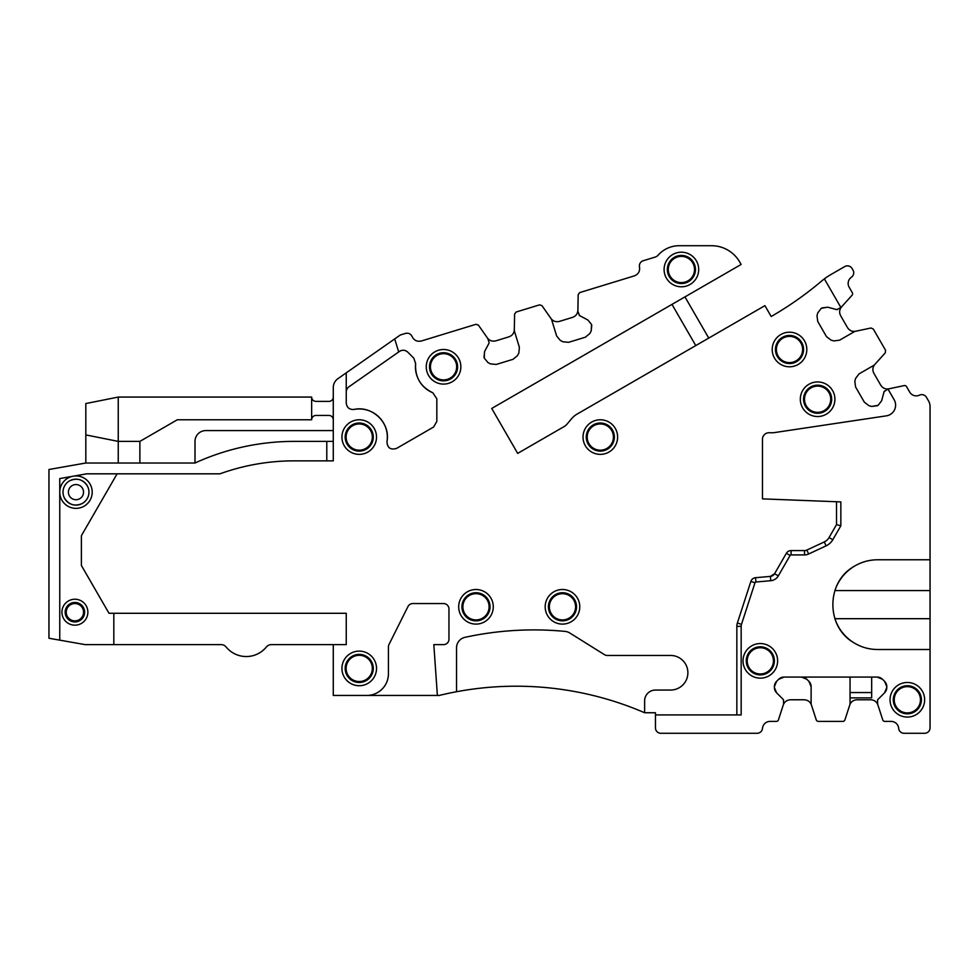 <?xml version="1.0" encoding="UTF-8"?>
<svg xmlns="http://www.w3.org/2000/svg" width="979" height="979" viewBox="0 0 979 979"><rect width="100%" height="100%" fill="white"/><g stroke="black" fill="none" stroke-linecap="round" stroke-linejoin="round"><path stroke-width="1.47" d="M824.367 278.868L840.924 307.565A1.077 1.077 0 0 0 841.047 307.455L852.048 295.23A2.166 2.166 0 0 0 852.317 292.697L849.16 287.226A7.563 7.563 0 0 1 851.4 277.228A5.409 5.409 0 0 0 852.99 270.082L852.109 268.552A5.409 5.409 0 0 0 844.718 266.569L830.926 274.536A64.871 64.871 0 0 0 821.491 281.169A345.954 345.954 0 0 1 771.195 316.511L764.917 305.656L577.218 414.019A21.624 21.624 0 0 0 571.467 418.853L567.012 424.152A10.806 10.806 0 0 1 564.137 426.563L517.683 453.387L491.727 408.451L741.14 264.452L739.671 261.931A32.429 32.429 0 0 0 711.586 245.717L679.157 245.717A28.11 28.11 0 0 0 658.121 255.176A6.486 6.486 0 0 1 655.159 257.085L643.227 260.732A5.409 5.409 0 0 0 639.52 267.047C640.07 271.342 638.332 274.279 634.343 275.882L579.703 292.586L578.173 294.618L577.879 311.065M489.072 342.442L487.836 338.587L478.401 325.114L476.002 324.294L421.362 340.998C417.127 341.891 414.044 340.423 412.122 336.568C410.752 333.815 408.549 332.762 405.526 333.398L400.313 335.002L337.89 378.702A10.806 10.806 0 0 0 333.276 387.562L333.276 441.394L294.092 441.394A237.848 237.848 0 0 0 195.005 463.018L85.736 463.018L48.95 469.504L48.95 638.247L85.173 644.635L221.156 644.635A6.486 6.486 0 0 1 226.173 647.021A25.943 25.943 0 0 0 266.337 647.021A6.486 6.486 0 0 1 271.354 644.635L333.276 644.635L333.276 695.445L366.795 695.445A21.624 21.624 0 0 0 388.418 673.833L388.418 646.935A5.409 5.409 0 0 1 388.993 644.512L407.974 606.539A5.409 5.409 0 0 1 412.808 603.553L443.548 603.553A5.409 5.409 0 0 1 448.957 608.962L448.957 639.238A5.409 5.409 0 0 1 443.548 644.635L433.819 644.635L437.38 695.445L439.228 695.445A324.33 324.33 0 0 1 456.532 691.725L456.532 647.878A10.806 10.806 0 0 1 465.037 637.317A324.33 324.33 0 0 1 565.103 631.406A10.806 10.806 0 0 1 569.79 632.997L604.41 654.633A5.409 5.409 0 0 0 607.274 655.453L670.591 655.453A17.292 17.292 0 0 1 687.882 672.744A17.292 17.292 0 0 1 670.591 690.048L655.453 690.048A10.806 10.806 0 0 0 644.635 700.854L644.635 712.749L655.453 712.749L655.453 714.915L741.164 714.915L741.164 626.352L736.844 626.352L736.844 714.915L736.844 626.352A10.806 10.806 0 0 1 737.371 623.011L750.881 581.416A5.409 5.409 0 0 1 755.555 577.696L770.363 576.398L774.573 573.718A5.409 5.409 0 0 1 770.363 576.398L770.742 580.706A9.729 9.729 0 0 0 778.317 575.885L790.114 555.448L786.37 553.282L774.573 573.718L778.317 575.885M791.056 550.577A5.409 5.409 0 0 0 786.37 553.282A5.409 5.409 0 0 1 791.056 550.577L804.542 550.577L791.056 550.577L791.056 554.909A1.077 1.077 0 0 0 790.114 555.448M881.663 400.717L878.139 405.318L881.663 400.717L884.098 391.624L887.965 389.042L894.145 399.738A10.806 10.806 0 0 1 886.387 415.842L773.41 432.742L768.968 432.742A6.486 6.486 0 0 0 762.482 439.228L762.482 498.874L840.851 501.909L840.851 525.784L832.811 539.71A15.138 15.138 0 0 1 826.105 545.854L808.654 553.992A9.729 9.729 0 0 1 804.542 554.909L791.056 554.909M877.478 405.698L871.738 406.456L878.139 405.318M871.738 406.456L868.936 405.698L864.335 402.173L855.585 386.999L854.826 381.259L855.573 378.457L859.109 373.856L874.027 365.24M854.887 331.416L870.967 328.002L873.292 329.03L885.567 350.286L885.297 352.807L874.296 365.032M854.569 331.538L839.639 340.154L833.9 340.912L831.098 340.166L826.496 336.629L817.746 321.467L816.988 315.727L817.746 321.467M817.734 312.913L821.259 308.324L817.734 312.913L816.988 315.727M821.259 308.324L827.659 307.186L821.919 307.944M840.924 307.565L836.751 309.621L827.659 307.186M587.853 319.998L591.536 324.465L587.853 319.998L579.544 315.581L577.928 311.395M591.757 325.187L591.206 330.951L591.536 324.465M591.206 330.951L589.835 333.521L585.369 337.204L568.615 342.32L562.852 341.769L560.294 340.411L556.61 335.932L551.569 319.46M514.305 330.498L514.587 314.051L516.117 312.032L539.588 304.848L541.987 305.681L551.422 319.154M514.342 330.829L519.384 347.312L518.833 353.076L517.463 355.646L512.996 359.33L496.243 364.445L490.479 363.894L496.243 364.445M487.921 362.536L484.238 358.057L487.921 362.536L490.479 363.894M484.238 358.057L484.568 351.571L484.018 357.335M488.986 343.262L484.568 351.571M394.708 338.918L398.698 351.963L349.026 386.742A6.486 6.486 0 0 0 346.248 392.065M406.371 351.082A6.486 6.486 0 0 0 399.469 351.424L398.698 351.963L399.469 351.424C402.418 349.662 405.196 349.907 407.778 352.146L413.787 358.155L415.634 363.503C414.839 377.086 420.566 386.84 432.816 392.775L436.83 398.771L436.83 421.423L433.587 427.04L396.593 448.394C390.597 450.181 387.39 447.954 386.95 441.713C390.792 423.258 372.314 405.196 353.957 409.455C349.405 409.724 346.847 407.607 346.248 403.079L346.248 372.852M117.113 473.824L81.379 535.709L81.379 565.458L108.999 613.282L346.248 613.282L346.248 644.635L333.276 644.635M666.222 261.197A17.292 17.292 0 0 0 673.099 284.681A17.292 17.292 0 0 0 696.571 277.791A17.292 17.292 0 0 0 689.693 254.32A17.292 17.292 0 0 0 666.222 261.197M344.045 428.778A17.292 17.292 0 0 0 350.935 452.249A17.292 17.292 0 0 0 374.406 445.359A17.292 17.292 0 0 0 367.517 421.888A17.292 17.292 0 0 0 344.045 428.778M458.735 375.092A17.292 17.292 0 0 0 451.845 351.62A17.292 17.292 0 0 0 428.374 358.498A17.292 17.292 0 0 0 435.263 381.969A17.292 17.292 0 0 0 458.735 375.092M344.045 660.127A17.292 17.292 0 0 0 350.935 683.599A17.292 17.292 0 0 0 374.406 676.722A17.292 17.292 0 0 0 367.517 653.238A17.292 17.292 0 0 0 344.045 660.127M547.298 598.512A17.292 17.292 0 0 0 554.187 621.983A17.292 17.292 0 0 0 577.659 615.093A17.292 17.292 0 0 0 570.769 591.622A17.292 17.292 0 0 0 547.298 598.512M491.164 615.093A17.292 17.292 0 0 0 484.275 591.622A17.292 17.292 0 0 0 460.803 598.512A17.292 17.292 0 0 0 467.693 621.983A17.292 17.292 0 0 0 491.164 615.093M615.497 445.359A17.292 17.292 0 0 0 608.608 421.888A17.292 17.292 0 0 0 585.136 428.778A17.292 17.292 0 0 0 592.026 452.249A17.292 17.292 0 0 0 615.497 445.359M804.689 357.788A17.292 17.292 0 0 0 797.799 334.316A17.292 17.292 0 0 0 774.328 341.206A17.292 17.292 0 0 0 781.218 364.677A17.292 17.292 0 0 0 804.689 357.788M832.799 407.521A17.292 17.292 0 0 0 825.909 384.049A17.292 17.292 0 0 0 802.437 390.939A17.292 17.292 0 0 0 809.327 414.411A17.292 17.292 0 0 0 832.799 407.521M695.775 345.575L671.986 304.383M437.38 695.445L366.795 695.445M644.635 712.749A324.33 324.33 0 0 0 456.532 691.725M804.542 554.909L804.542 550.577A5.409 5.409 0 0 0 806.831 550.076L808.654 553.992M826.105 545.854L824.269 541.938L806.831 550.076M824.269 541.938A10.806 10.806 0 0 0 829.066 537.544L832.811 539.71M836.531 501.737L836.531 524.622L829.066 537.544M768.968 432.742A6.486 6.486 0 0 0 762.482 439.228M887.965 389.042A1.077 1.077 0 0 1 888.124 388.993L904.217 385.579A2.166 2.166 0 0 1 906.542 386.607L909.699 392.089A7.563 7.563 0 0 0 919.477 395.149A5.409 5.409 0 0 1 926.464 397.339L928.606 401.047A10.806 10.806 0 0 1 930.05 406.444L930.05 559.768L877.514 559.768C868.544 559.841 860.308 562.313 852.795 567.196C826.252 583.166 826.252 626.119 852.795 642.077C860.308 646.96 868.544 649.432 877.514 649.505L930.05 649.505L930.05 559.768M884.098 391.624L884.6 390.976M864.335 402.173L868.936 405.698M855.585 386.999L854.826 381.259M855.573 378.457L859.109 373.856M833.9 340.912L839.639 340.154M826.496 336.629L831.098 340.166M837.571 309.511L836.751 309.621M579.544 315.581L579.017 314.932M585.369 337.204L589.835 333.521M568.615 342.32L562.852 341.769M560.294 340.411L556.61 335.932M518.833 353.076L519.384 347.312M512.996 359.33L517.463 355.646M432.816 392.775A28.11 28.11 0 0 1 419.746 381.737M419.196 380.819A28.11 28.11 0 0 1 415.634 363.503M353.957 409.455A28.11 28.11 0 0 1 370.808 411.449M372.191 412.122A28.11 28.11 0 0 1 384.001 423.797M384.686 425.167A28.11 28.11 0 0 1 386.95 441.713M333.276 441.394L333.276 460.852L294.092 460.852A218.378 218.378 0 0 0 219.945 473.824L86.678 473.824L59.756 478.572L59.756 640.156M669.061 262.751A14.049 14.049 0 0 0 674.653 281.83A14.049 14.049 0 0 0 693.732 276.237A14.049 14.049 0 0 0 688.139 257.159A14.049 14.049 0 0 0 669.061 262.751M346.896 430.332A14.049 14.049 0 0 0 352.489 449.398A14.049 14.049 0 0 0 371.555 443.805A14.049 14.049 0 0 0 365.962 424.727A14.049 14.049 0 0 0 346.896 430.332M455.884 373.537A14.049 14.049 0 0 0 450.291 354.459A14.049 14.049 0 0 0 431.225 360.052A14.049 14.049 0 0 0 436.818 379.13A14.049 14.049 0 0 0 455.884 373.537M346.896 661.682A14.049 14.049 0 0 0 352.489 680.76A14.049 14.049 0 0 0 371.555 675.155A14.049 14.049 0 0 0 365.962 656.089A14.049 14.049 0 0 0 346.896 661.682M550.137 600.066A14.049 14.049 0 0 0 555.742 619.132A14.049 14.049 0 0 0 574.808 613.539A14.049 14.049 0 0 0 569.215 594.461A14.049 14.049 0 0 0 550.137 600.066M488.325 613.539A14.049 14.049 0 0 0 482.72 594.461A14.049 14.049 0 0 0 463.654 600.066A14.049 14.049 0 0 0 469.247 619.132A14.049 14.049 0 0 0 488.325 613.539M612.646 443.805A14.049 14.049 0 0 0 607.053 424.727A14.049 14.049 0 0 0 587.975 430.332A14.049 14.049 0 0 0 593.58 449.398A14.049 14.049 0 0 0 612.646 443.805M801.838 356.234A14.049 14.049 0 0 0 796.245 337.168A14.049 14.049 0 0 0 777.167 342.76A14.049 14.049 0 0 0 782.772 361.826A14.049 14.049 0 0 0 801.838 356.234M829.947 405.967A14.049 14.049 0 0 0 824.355 386.889A14.049 14.049 0 0 0 805.276 392.493A14.049 14.049 0 0 0 810.881 411.559A14.049 14.049 0 0 0 829.947 405.967M708.747 338.085L684.957 296.882M113.821 644.635L113.821 613.282M195.005 463.018L195.005 441.394A10.806 10.806 0 0 1 205.81 430.576L333.276 430.576M333.276 397.07A4.32 4.32 0 0 1 328.956 401.39L315.984 401.39A4.32 4.32 0 0 1 311.652 397.07L311.652 419.771A4.32 4.32 0 0 1 315.984 415.439L328.956 415.439A4.32 4.32 0 0 1 333.276 419.771M783.469 699.777L783.555 703.925A1.077 1.077 0 0 1 783.506 704.268L778.427 719.908A2.166 2.166 0 0 1 776.371 721.401L770.045 721.401A7.563 7.563 0 0 0 762.506 728.339A5.409 5.409 0 0 1 757.122 733.283L660.849 733.283A5.409 5.409 0 0 1 655.453 727.886L655.453 714.915M783.555 700.218A1.077 1.077 0 0 0 783.249 699.459L776.592 692.802A7.563 7.563 0 0 1 774.377 687.454L776.592 692.802M930.05 649.505L930.05 727.886A5.409 5.409 0 0 1 924.641 733.283L904.058 733.283A5.409 5.409 0 0 1 898.673 728.339A7.563 7.563 0 0 0 891.135 721.401L884.808 721.401A2.166 2.166 0 0 1 882.752 719.908L877.673 704.268A1.077 1.077 0 0 1 877.612 703.925L877.612 700.218A1.077 1.077 0 0 1 877.93 699.459L884.588 692.802A7.563 7.563 0 0 0 886.803 687.454L886.803 686.695A7.563 7.563 0 0 0 884.588 681.347L882.532 679.291A7.563 7.563 0 0 0 877.184 677.076L783.995 677.076A7.563 7.563 0 0 0 778.635 679.291L776.592 681.347A7.563 7.563 0 0 0 774.377 686.695L774.377 687.454M741.164 626.352A6.486 6.486 0 0 1 741.482 624.357L754.993 582.75A1.077 1.077 0 0 1 755.935 582.003L770.742 580.706M775.503 669.146A17.292 17.292 0 0 0 768.613 645.675A17.292 17.292 0 0 0 745.141 652.565A17.292 17.292 0 0 0 752.019 676.036A17.292 17.292 0 0 0 775.503 669.146M922.524 708.062A17.292 17.292 0 0 0 915.634 684.59A17.292 17.292 0 0 0 892.163 691.48A17.292 17.292 0 0 0 899.052 714.951A17.292 17.292 0 0 0 922.524 708.062M836.531 524.622L840.851 525.784M888.895 388.834C885.457 389.397 882.74 388.198 880.77 385.212L873.88 373.305C872.301 370.086 872.607 367.137 874.81 364.457M855.646 331.257C852.207 331.82 849.503 330.621 847.52 327.635L840.643 315.715C839.052 312.509 839.358 309.56 841.573 306.868M577.891 310.282C577.671 313.757 575.897 316.131 572.544 317.38L559.388 321.406C555.888 322.226 553.086 321.271 550.969 318.518M514.318 329.715C514.097 333.203 512.311 335.564 508.958 336.825L495.802 340.851C492.315 341.671 489.5 340.704 487.383 337.951M326.79 441.394L326.79 460.852M81.11 623.586A12.972 12.972 0 0 0 86.287 605.989A12.972 12.972 0 0 0 68.677 600.825A12.972 12.972 0 0 0 63.513 618.422A12.972 12.972 0 0 0 81.11 623.586M849.76 705.002C850.984 701.735 853.382 699.997 856.955 699.777L870.71 699.777C874.284 699.997 876.682 701.735 877.906 705.002M850.053 677.076L850.053 703.925A1.077 1.077 0 0 1 849.992 704.268L844.914 719.908A2.166 2.166 0 0 1 842.858 721.401L818.322 721.401A2.166 2.166 0 0 1 816.266 719.908L811.187 704.268A1.077 1.077 0 0 1 811.126 703.925L811.126 686.695A7.563 7.563 0 0 0 808.911 681.347L806.855 679.291A7.563 7.563 0 0 0 801.507 677.076L806.855 679.291M783.261 705.002C784.497 701.735 786.896 699.997 790.469 699.777L804.224 699.777C807.797 699.997 810.196 701.735 811.42 705.002M776.592 681.347L774.377 686.695M783.995 677.076L778.635 679.291M882.532 679.291L877.184 677.076M886.803 686.695L884.588 681.347M884.588 692.802L886.803 687.454M772.651 667.592A14.049 14.049 0 0 0 767.059 648.526A14.049 14.049 0 0 0 747.98 654.119A14.049 14.049 0 0 0 753.573 673.185A14.049 14.049 0 0 0 772.651 667.592M919.685 706.508A14.049 14.049 0 0 0 914.08 687.442A14.049 14.049 0 0 0 895.014 693.034A14.049 14.049 0 0 0 900.607 712.112A14.049 14.049 0 0 0 919.685 706.508M82.199 503.524A12.972 12.972 0 0 0 87.364 485.927A12.972 12.972 0 0 0 69.754 480.762A12.972 12.972 0 0 0 64.59 498.36A12.972 12.972 0 0 0 82.199 503.524C74.918 506.632 69.044 504.907 64.59 498.36C69.044 504.907 74.918 506.632 82.199 503.524M79.568 620.747A9.741 9.741 0 0 0 83.448 607.531A9.741 9.741 0 0 0 70.231 603.664A9.741 9.741 0 0 0 66.352 616.88A9.741 9.741 0 0 0 79.568 620.747M808.911 681.347L811.126 686.695M311.652 397.07L118.251 397.07L118.251 441.394L85.822 434.909L85.822 463.018M311.652 419.771L177.321 419.771L139.875 441.394L118.251 441.394L118.251 463.018M871.665 677.076L871.665 697.892L850.053 697.892M118.251 397.07L85.822 403.556L85.822 434.909M139.875 441.394L139.875 463.018M852.795 567.196A44.863 44.863 0 0 0 834.891 590.631M930.05 618.691L834.903 618.691A44.863 44.863 0 0 0 852.795 642.077M87.364 485.927C82.909 479.38 77.047 477.654 69.754 480.762C77.047 477.654 82.909 479.38 87.364 485.927M741.482 624.357L737.371 623.011M754.993 582.75L750.881 581.416M755.935 582.003L755.555 577.696M72.14 476.394A16.215 16.215 0 0 0 59.756 492.143A16.215 16.215 0 0 0 83.753 506.376A16.215 16.215 0 0 0 74.196 476.027M834.903 590.582L930.05 590.582M850.053 692.557L871.665 692.557M79.605 498.788A7.563 7.563 0 0 0 82.615 488.521A7.563 7.563 0 0 0 72.348 485.498A7.563 7.563 0 0 0 69.338 495.778A7.563 7.563 0 0 0 79.605 498.788M692.912 275.784A13.119 13.119 0 0 1 675.106 281.01A13.119 13.119 0 0 1 669.881 263.204A13.119 13.119 0 0 1 687.686 257.991A13.119 13.119 0 0 1 692.912 275.784M370.735 443.352A13.119 13.119 0 0 1 352.942 448.578A13.119 13.119 0 0 1 347.716 430.784A13.119 13.119 0 0 1 365.51 425.559A13.119 13.119 0 0 1 370.735 443.352M432.045 360.505A13.119 13.119 0 0 1 449.838 355.279A13.119 13.119 0 0 1 455.064 373.085A13.119 13.119 0 0 1 437.27 378.31A13.119 13.119 0 0 1 432.045 360.505M370.735 674.715A13.119 13.119 0 0 1 352.942 679.928A13.119 13.119 0 0 1 347.716 662.134A13.119 13.119 0 0 1 365.51 656.909A13.119 13.119 0 0 1 370.735 674.715M573.988 613.087A13.119 13.119 0 0 1 556.182 618.312A13.119 13.119 0 0 1 550.969 600.506A13.119 13.119 0 0 1 568.762 595.293A13.119 13.119 0 0 1 573.988 613.087M464.474 600.506A13.119 13.119 0 0 1 482.28 595.293A13.119 13.119 0 0 1 487.493 613.087A13.119 13.119 0 0 1 469.7 618.312A13.119 13.119 0 0 1 464.474 600.506M588.807 430.784A13.119 13.119 0 0 1 606.601 425.559A13.119 13.119 0 0 1 611.826 443.352A13.119 13.119 0 0 1 594.02 448.578A13.119 13.119 0 0 1 588.807 430.784M777.999 343.213A13.119 13.119 0 0 1 795.792 337.988A13.119 13.119 0 0 1 801.018 355.781A13.119 13.119 0 0 1 783.224 361.006A13.119 13.119 0 0 1 777.999 343.213M806.109 392.934A13.119 13.119 0 0 1 823.902 387.721A13.119 13.119 0 0 1 829.127 405.514A13.119 13.119 0 0 1 811.322 410.739A13.119 13.119 0 0 1 806.109 392.934M79.042 619.793A8.652 8.652 0 0 0 82.481 608.057A8.652 8.652 0 0 0 70.745 604.618A8.652 8.652 0 0 0 67.306 616.354A8.652 8.652 0 0 0 79.042 619.793M748.813 654.572A13.119 13.119 0 0 1 766.606 649.346A13.119 13.119 0 0 1 771.831 667.14A13.119 13.119 0 0 1 754.026 672.365A13.119 13.119 0 0 1 748.813 654.572M895.834 693.487A13.119 13.119 0 0 1 913.64 688.261A13.119 13.119 0 0 1 918.853 706.067A13.119 13.119 0 0 1 901.059 711.28A13.119 13.119 0 0 1 895.834 693.487"/></g></svg>
